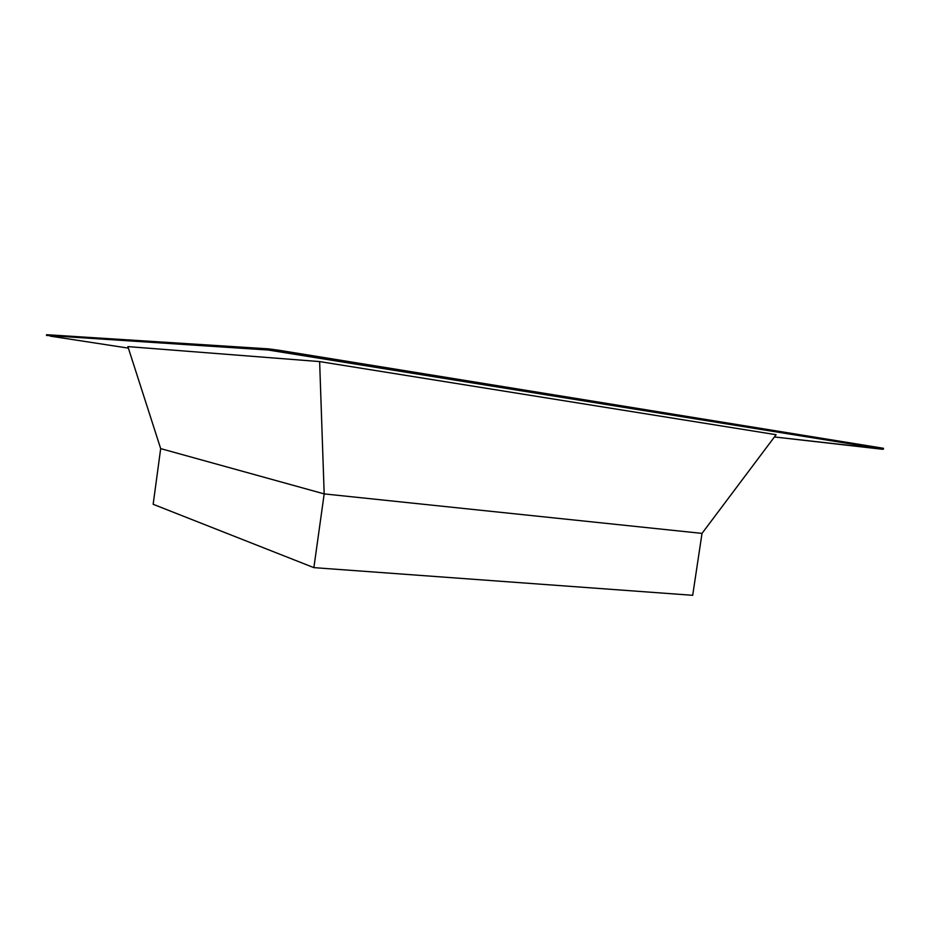 <?xml version="1.0" encoding="UTF-8"?>
<svg xmlns="http://www.w3.org/2000/svg" width="930" height="930" viewBox="0 0 930 930"><rect width="100%" height="100%" fill="white"/><g stroke="black" fill="none" stroke-linecap="round" stroke-linejoin="round"><path stroke-width="1.4" d="M268.445 348.855L268.282 350.029L46.5 335.451L46.593 334.695L268.445 348.855L278.802 350.226L883.5 448.295L883.361 449.178L278.64 351.401L278.802 350.226L883.5 448.295L882.71 449.295L774.411 436.961L883.361 449.178L268.282 350.029L278.64 351.401L278.802 350.226L268.445 348.855L46.593 334.695L46.5 335.451L268.282 350.029L268.445 348.855M50.232 336.125L128.375 348.122L50.232 336.125M776.108 434.705L319.629 361.584L127.887 346.599L319.629 361.584L776.108 434.705L702.011 533.39L324.186 493.9L319.629 361.584L324.186 493.9L160.681 448.62L127.887 346.599L160.681 448.62L153.159 504.293L313.875 567.637L324.186 493.9L160.681 448.62L153.159 504.293L313.875 567.637L692.699 595.305L702.011 533.39L776.108 434.705M702.011 533.39L692.699 595.305L313.875 567.637L324.186 493.9L702.011 533.39"/></g></svg>
